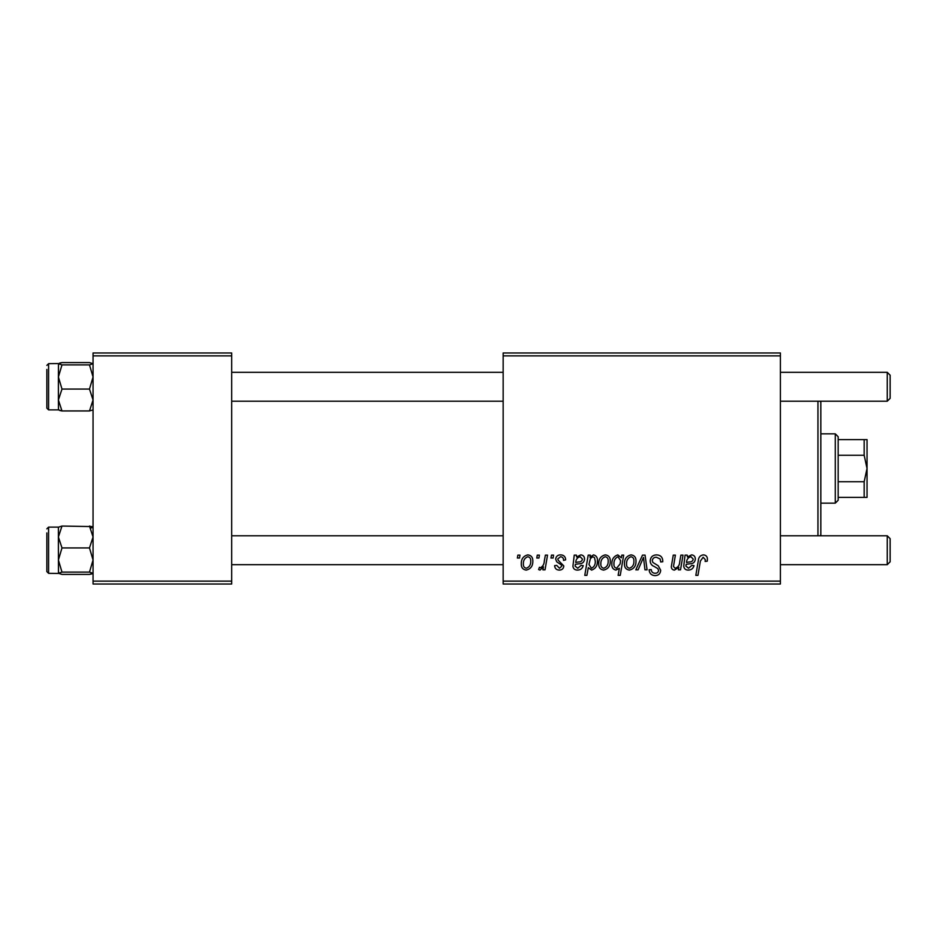 <?xml version="1.0" encoding="UTF-8"?>
<svg xmlns="http://www.w3.org/2000/svg" width="937" height="937" viewBox="0 0 937 937"><rect width="100%" height="100%" fill="white"/><g stroke="black" fill="none" stroke-linecap="round" stroke-linejoin="round"><path stroke-width="1.41" d="M503.157 352.98L780.404 352.98L780.404 355.873L503.157 355.873L503.157 352.98M560.631 554.88C563.828 555.009 565.503 556.66 565.643 559.857L563.547 560.396C563.629 558.194 562.622 556.965 560.525 556.719L557.761 558.967L558.206 560.256L563.805 565.925C563.57 568.583 562.095 569.977 559.401 570.106C556.461 570.036 554.868 568.548 554.61 565.643L556.719 565.374L559.494 568.267L561.708 566.241L561.497 565.058L556.719 561.802L555.664 559.131C556.063 556.32 557.714 554.903 560.631 554.88M574.24 555.137L576.407 555.137L576.63 556.965L580.799 554.88C583.259 555.172 584.501 556.578 584.547 559.12C584.161 562.305 582.287 563.863 578.937 563.805L575.377 564.332L575.084 566.077L577.742 568.267L581.127 565.374L583.236 565.643C582.404 568.513 580.518 570.001 577.567 570.106C574.861 570.118 573.315 568.829 572.929 566.253L574.24 555.137M598.72 563.957C598.591 559.026 600.781 556.004 605.279 554.88C608.605 555.325 610.268 557.269 610.28 560.736C610.479 565.866 608.254 568.993 603.627 570.106C600.266 569.567 598.626 567.517 598.72 563.957M703.277 554.88C706.029 555.055 707.412 556.543 707.423 559.342L707.236 561.181L705.128 561.439L705.315 559.682L703.148 557.246L700.384 561.04L697.96 575.353L695.828 575.353L698.334 560.537C698.58 557.257 700.232 555.372 703.277 554.88M621.336 557.808L621.805 555.137L623.667 555.137L620.247 575.353L618.127 575.353L619.345 568.302L615.89 570.106C612.962 569.38 611.615 567.4 611.849 564.168C611.674 559.436 613.653 556.332 617.799 554.88L621.336 557.808M635.813 569.848L642.489 555.137L645.066 555.137L647.08 569.848L644.972 569.848L643.485 557.41L638.085 569.848L635.813 569.848M650.184 560.818C650.559 557.035 652.679 555.055 656.521 554.88C660.761 555.102 662.846 557.386 662.787 561.72L660.679 561.966L660.152 558.991L656.38 557.246C654.003 557.234 652.632 558.358 652.281 560.631L652.831 562.399L658.301 565.831L660.679 570.258C660.421 573.713 658.535 575.505 655.022 575.623C651.367 575.4 649.4 573.444 649.118 569.766L651.215 569.567C651.438 571.921 652.726 573.151 655.092 573.257C657.153 573.292 658.313 572.331 658.582 570.375L657.797 568.572L654.178 566.475C651.578 565.444 650.243 563.559 650.184 560.818M517.376 558.03L517.856 555.137L519.965 555.137L519.52 558.03L517.376 558.03M503.157 581.127L780.404 581.127L780.404 584.02L503.157 584.02L503.157 355.873M780.404 581.127L780.404 355.873M624.452 563.957C624.323 559.026 626.513 556.004 630.999 554.88C634.326 555.325 636 557.269 636 560.736C636.2 565.866 633.986 568.993 629.359 570.106C625.998 569.567 624.358 567.517 624.452 563.957M685.041 555.137L687.208 555.137L687.418 556.965L691.6 554.88C694.048 555.172 695.301 556.578 695.336 559.12C694.949 562.305 693.087 563.863 689.737 563.805L686.177 564.332L685.884 566.077L688.543 568.267L691.928 565.374L694.024 565.643C693.193 568.513 691.307 570.001 688.355 570.106C685.661 570.118 684.115 568.829 683.729 566.253L685.041 555.137M679.723 561.966L680.871 555.137L683.003 555.137L680.52 569.848L678.388 569.848L678.81 567.377L674.429 570.106C672.356 569.872 671.325 568.677 671.337 566.534L673.258 555.137L675.39 555.137L673.48 566.475L675.097 568.267C678.025 567.4 679.571 565.304 679.723 561.966M588.202 555.137L590.322 555.137L589.947 557.187L593.531 554.88C596.377 555.676 597.665 557.667 597.408 560.865C597.607 565.55 595.674 568.63 591.61 570.106L588.295 567.67L586.902 575.353L584.782 575.353L588.202 555.137M521.277 563.957C521.148 559.026 523.326 556.004 527.824 554.88C531.15 555.325 532.813 557.269 532.825 560.736C533.024 565.866 530.81 568.993 526.172 570.106C522.811 569.567 521.183 567.517 521.277 563.957M536.796 558.03L537.288 555.137L539.384 555.137L538.951 558.03L536.796 558.03M544.315 561.017L545.381 555.137L547.513 555.137L545.029 569.848L542.898 569.848L543.437 566.803L540.028 570.106L538.599 569.567L539.443 567.272L540.497 567.74C542.933 566.37 544.21 564.133 544.315 561.017M550.979 558.03L551.46 555.137L553.568 555.137L553.123 558.03L550.979 558.03M93.056 352.98L231.685 352.98L231.685 355.873L93.056 355.873L93.056 352.98M231.685 581.127L231.685 584.02L93.056 584.02L93.056 581.127L231.685 581.127L231.685 355.873M93.056 581.127L93.056 355.873M629.441 568.267C632.616 567.108 634.103 564.671 633.904 560.958C634.068 558.639 633.096 557.222 630.988 556.719C627.907 557.937 626.431 560.349 626.548 563.969C626.384 566.299 627.357 567.728 629.441 568.267M620.118 563.945L620.587 560.595L617.963 556.719C615.105 558.112 613.77 560.584 613.946 564.133C613.758 566.335 614.637 567.705 616.569 568.267L620.118 563.945M690.932 556.719C688.145 557.445 686.669 559.366 686.528 562.493L689.152 561.966C691.436 562.106 692.806 561.158 693.239 559.12L690.932 556.719M603.721 568.267C606.895 567.108 608.371 564.671 608.172 560.958C608.336 558.639 607.363 557.222 605.255 556.719C602.175 557.937 600.699 560.349 600.828 563.969C600.652 566.299 601.624 567.728 603.721 568.267M591.47 568.267C594.152 566.955 595.428 564.636 595.3 561.298L594.503 557.632L592.84 556.719L590.404 558.534L588.951 564.472L591.47 568.267M580.144 556.719C577.344 557.445 575.88 559.366 575.74 562.493L578.352 561.966C580.647 562.106 582.006 561.158 582.451 559.12L580.144 556.719M526.266 568.267C529.44 567.108 530.928 564.671 530.729 560.958C530.881 558.639 529.909 557.222 527.812 556.719C524.732 557.937 523.244 560.349 523.373 563.969C523.209 566.299 524.17 567.728 526.266 568.267M819.969 401.212L820.835 402.078L820.835 534.922L819.969 535.788M817.954 535.788L817.954 401.212M90.655 528.14L93.056 527.203L89.483 526.055L93.056 536.995L89.483 547.934L61.983 547.934L58.399 536.995L58.399 548.239L58.399 536.995L61.983 526.055L58.399 527.203M58.399 536.995L58.399 527.121L48.583 527.121L46.85 528.855L48.583 527.121L48.583 573.339L46.85 571.605L46.85 532.907M91.943 526.582L61.983 526.055M89.483 547.934L93.056 560.021L89.483 572.109L61.983 572.109L58.399 560.021L61.983 547.934M89.483 572.109L93.056 573.339M93.056 573.257L89.483 574.404L61.983 574.404L58.399 573.257L61.983 572.109M48.583 573.339L58.492 573.432L58.399 548.239M89.483 574.404L91.849 573.901M89.483 364.891L61.983 364.891L58.399 363.743L61.983 362.596L89.483 362.596L93.056 363.743L89.483 364.891L93.056 376.979L89.483 389.066L93.056 400.005L89.483 410.945L61.983 410.945L58.399 400.005L58.399 388.75M89.483 389.066L61.983 389.066L58.399 376.979L58.492 363.568L48.583 363.661L48.583 409.879L46.85 408.145L46.85 369.436M61.983 389.066L58.399 400.005L58.399 376.979L61.983 364.891M89.483 410.945L93.056 409.879M58.399 409.797L61.983 410.945M58.399 400.005L58.492 409.961M61.737 362.642L59.605 363.099M61.537 410.863L59.511 410.418M890.15 538.681L890.15 561.778L887.257 564.671L887.257 535.788L890.15 538.681L887.257 535.788L780.404 535.788M231.685 564.671L503.157 564.671M780.404 564.671L887.257 564.671M231.685 535.788L503.157 535.788M887.257 372.329L890.15 375.222L890.15 398.319L887.257 401.212L887.257 372.329L780.404 372.329M503.157 372.329L231.685 372.329M887.257 401.212L780.404 401.212M503.157 401.212L231.685 401.212M835.277 433.843L838.17 436.736L838.17 500.264L835.277 503.157L835.277 433.843L820.835 433.843M864.16 439.617L867.041 439.617L867.041 468.5L864.16 455.265L864.16 439.617L838.17 439.617M838.17 481.735L864.16 481.735L867.041 468.5L867.041 497.383L864.16 497.383L864.16 481.735M838.17 455.265L864.16 455.265M838.17 497.383L864.16 497.383M46.85 408.145L48.583 409.879L58.399 409.879M48.583 363.661L46.85 365.395L48.583 363.661M835.277 503.157L820.835 503.157"/></g></svg>
